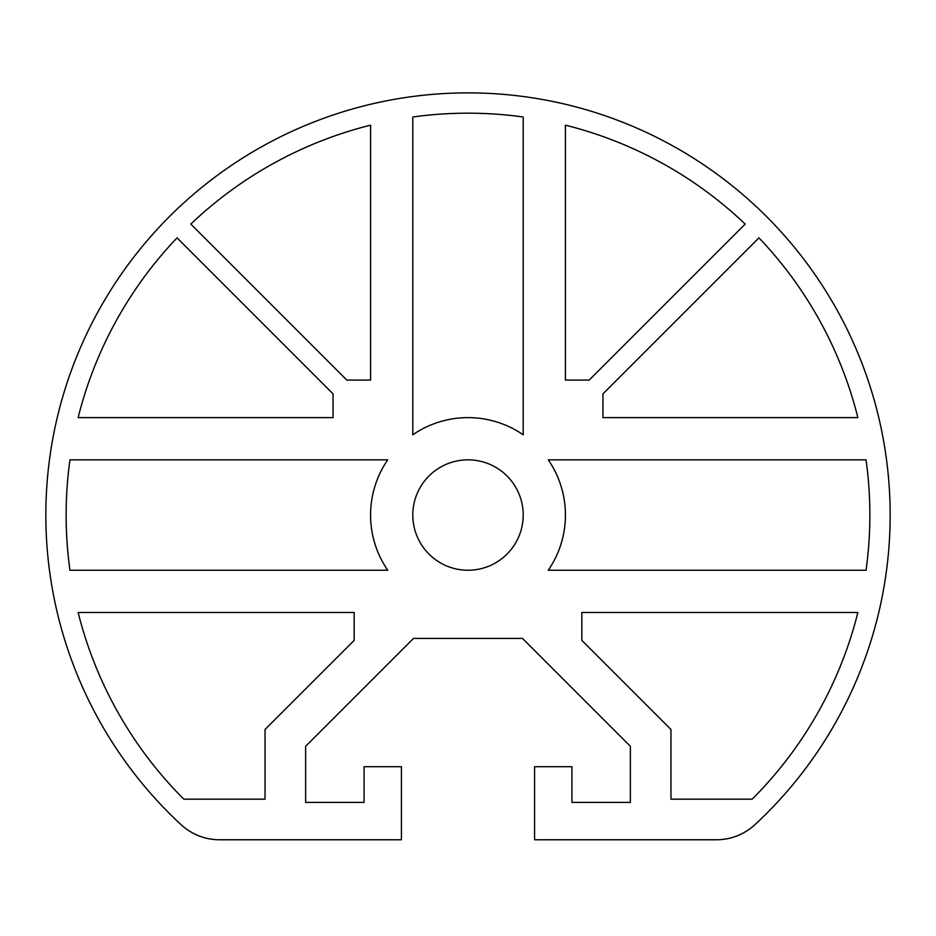 <?xml version="1.0" encoding="UTF-8"?>
<svg xmlns="http://www.w3.org/2000/svg" width="936" height="936" viewBox="0 0 936 936"><rect width="100%" height="100%" fill="white"/><g stroke="black" fill="none" stroke-linecap="round" stroke-linejoin="round"><path stroke-width="1.4" d="M412.799 515.034A55.201 55.201 0 0 1 468 459.833A55.201 55.201 0 0 1 523.201 515.034A55.201 55.201 0 0 1 468 570.246A55.201 55.201 0 0 1 412.799 515.034M755.013 824.616A56.827 56.827 0 0 1 716.368 839.767L534.573 839.767L534.573 766.701L571.919 766.701L571.919 802.421L630.361 802.421L630.361 746.296L522.51 638.434L413.49 638.434L305.639 746.296L305.639 802.421L364.081 802.421L364.081 766.701L401.427 766.701L401.427 839.767L219.632 839.767A56.827 56.827 0 0 1 180.987 824.616A422.148 422.148 0 0 1 165.754 220.311A422.148 422.148 0 0 1 770.246 220.311A422.148 422.148 0 0 1 755.013 824.616M69.954 459.833L387.726 459.833A97.414 97.414 0 0 0 387.726 570.246L69.954 570.246A401.86 401.86 0 0 1 69.954 459.833M866.046 570.246L548.274 570.246A97.414 97.414 0 0 0 548.274 459.833L866.046 459.833A401.86 401.86 0 0 1 866.046 570.246M523.201 116.988L523.201 434.772A97.414 97.414 0 0 0 412.799 434.772L412.799 116.988A401.86 401.86 0 0 1 523.201 116.988M354.159 612.46L354.159 640.376L265.04 729.483L265.04 799.18L183.83 799.18A401.86 401.86 0 0 1 78.133 612.46L354.159 612.46M333.04 393.857L333.04 417.62L78.133 417.62A401.86 401.86 0 0 1 177.044 237.849L333.04 393.857M346.823 380.086L190.815 224.078A401.86 401.86 0 0 1 370.586 125.167L370.586 380.086L346.823 380.086M581.841 640.376L581.841 612.46L857.867 612.46A401.86 401.86 0 0 1 752.17 799.18L670.96 799.18L670.96 729.483L581.841 640.376M602.959 417.62L602.959 393.857L758.956 237.849A401.86 401.86 0 0 1 857.867 417.62L602.959 417.62M745.185 224.078L589.177 380.086L565.414 380.086L565.414 125.167A401.86 401.86 0 0 1 745.185 224.078"/></g></svg>
